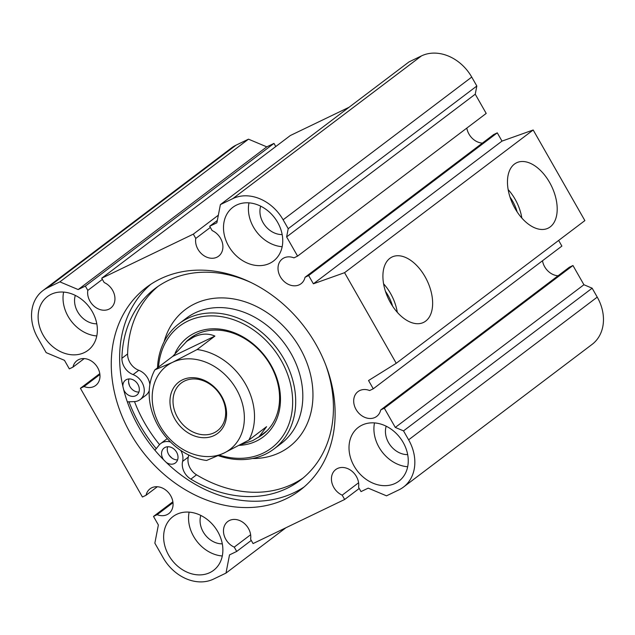 <?xml version="1.0" encoding="UTF-8"?>
<svg xmlns="http://www.w3.org/2000/svg" width="635" height="635" viewBox="0 0 635 635"><rect width="100%" height="100%" fill="white"/><g stroke="black" fill="none" stroke-linecap="round" stroke-linejoin="round"><path stroke-width="0.95" d="M219.504 455.16A76.343 61.293 -127.1 0 0 263.16 453.112A76.343 61.293 -127.1 0 0 281.115 360.331A76.343 61.293 -127.1 0 0 187.849 321.088A76.343 61.293 -127.1 0 0 158.528 367.101M175.189 352.989A62.5 50.173 52.9 0 1 194.683 333.058A62.5 50.173 52.9 0 1 271.034 365.188A62.5 50.173 52.9 0 1 256.326 441.134A62.5 50.173 52.9 0 1 239.117 445.365M154.932 450.231L159.075 445.143A14.97 12.017 52.9 0 1 160.75 443.524A14.97 12.017 52.9 0 1 170.482 441.976M251.277 282.654A120.245 96.528 -127.1 0 0 168.354 280.424A120.245 96.528 -127.1 0 0 155.115 288.504A120.245 96.528 -127.1 0 0 121.912 358.275A14.97 12.017 -127.1 0 0 133.096 374.594A14.97 12.017 52.9 0 1 143.677 386.374A14.97 12.017 52.9 0 1 140.137 399.598A14.97 12.017 52.9 0 1 138.486 400.598A14.97 12.017 52.9 0 1 134.247 401.614L127.333 401.852M180.824 450.469A14.97 12.017 52.9 0 1 182.61 461.399A14.97 12.017 -127.1 0 0 190.849 479.131A120.245 96.528 -127.1 0 0 286.964 488.363A120.245 96.528 -127.1 0 0 300.204 480.29A120.245 96.528 -127.1 0 0 325.723 364.919M166.251 462.391A9.358 7.509 -127.1 0 0 174.395 463.558A9.358 7.509 -127.1 0 0 175.427 462.923A9.358 7.509 -127.1 0 0 176.205 451.548A9.358 7.509 -127.1 0 0 165.171 447.373A9.358 7.509 -127.1 0 0 164.14 448A9.358 7.509 -127.1 0 0 163.703 459.883M123.69 389.731A9.358 7.509 -127.1 0 0 135.723 395.748A9.358 7.509 -127.1 0 0 136.747 395.121A9.358 7.509 -127.1 0 0 137.525 383.738A9.358 7.509 -127.1 0 0 126.492 379.563A9.358 7.509 -127.1 0 0 125.46 380.198A9.358 7.509 -127.1 0 0 122.888 386.382M157.504 367.879A78.589 63.095 52.9 0 1 179.157 323.612A78.589 63.095 52.9 0 1 187.809 318.333A78.589 63.095 52.9 0 1 280.527 353.377A78.589 63.095 52.9 0 1 273.987 448.961A78.589 63.095 52.9 0 1 265.335 454.247A78.589 63.095 52.9 0 1 218.353 455.684M258.35 437.325A60.254 48.371 -127.1 0 0 262.922 434.34A60.254 48.371 -127.1 0 0 267.938 361.053A60.254 48.371 -127.1 0 0 196.858 334.193A60.254 48.371 -127.1 0 0 190.222 338.241A60.254 48.371 -127.1 0 0 186.126 341.813M158.012 286.417A120.245 96.528 -127.1 0 0 127.611 353.965A14.97 12.017 -127.1 0 0 138.787 370.284A14.97 12.017 52.9 0 1 149.868 384.58M149.233 390.604A14.97 12.017 52.9 0 1 145.828 395.287L140.137 399.598M188.619 454.978A14.97 12.017 52.9 0 1 188.301 457.089A14.97 12.017 -127.1 0 0 196.54 474.821A120.245 96.528 -127.1 0 0 292.656 484.053A120.245 96.528 -127.1 0 0 303.006 478.068M128.984 378.936A9.358 7.509 -127.1 0 0 128.588 382.072A9.358 7.509 -127.1 0 0 129.389 385.421A9.358 7.509 -127.1 0 0 138.922 392.065M159.536 444.611A127.238 102.148 52.9 0 1 134.509 401.606A127.238 102.148 52.9 0 0 159.536 444.611M160.75 443.524L166.441 439.222A14.97 12.017 52.9 0 1 167.307 438.634M167.664 446.746A9.358 7.509 -127.1 0 0 169.402 455.573A127.238 102.148 52.9 0 0 171.942 458.089A127.238 102.148 52.9 0 1 169.402 455.573A9.358 7.509 -127.1 0 0 171.942 458.089A9.358 7.509 -127.1 0 0 177.594 459.875M129.389 385.421A127.238 102.148 52.9 0 1 128.588 382.072A127.238 102.148 52.9 0 0 129.389 385.421M214.908 336.074L172.672 356.402L186.698 341.376L193.659 337.074C201.16 333.518 208.24 333.184 214.908 336.074L197.112 349.536A59.88 48.069 52.9 0 1 245.459 384.008A59.88 48.069 52.9 0 1 248.793 440.142L266.589 426.68L258.953 436.88L252.722 440.619L239.959 444.913M248.793 440.142L224.115 453.001L206.558 460.47A59.88 48.069 52.9 0 1 158.218 425.998A59.88 48.069 52.9 0 1 154.876 369.864L172.672 356.402M154.876 369.864L172.434 362.394L197.112 349.536M224.115 453.001A52.395 42.061 -127.1 0 0 236.442 389.326A52.395 42.061 -127.1 0 0 172.434 362.394A52.395 42.061 -127.1 0 0 160.115 426.061A52.395 42.061 -127.1 0 0 224.115 453.001M214.154 435.523A32.187 25.837 52.9 0 1 174.831 418.981A32.187 25.837 52.9 0 1 182.404 379.865A32.187 25.837 52.9 0 1 221.726 396.407A32.187 25.837 52.9 0 1 214.154 435.523M184.579 381A29.94 24.035 -127.1 0 0 181.285 383.008A29.94 24.035 -127.1 0 0 178.792 419.425A29.94 24.035 -127.1 0 0 214.114 432.776A29.94 24.035 -127.1 0 0 217.408 430.76A29.94 24.035 -127.1 0 0 219.9 394.351A29.94 24.035 -127.1 0 0 184.579 381M218.337 215.201L193.318 234.132L101.719 278.217L290.338 135.525L349.067 107.259M248.991 202.867A33.679 27.043 -127.1 0 0 282.17 246.713M282.17 234.569A20.582 16.526 52.9 0 1 260.683 206.169M250.634 534.726L234.251 547.124A15.534 12.47 -127.1 0 1 223.972 534.805A15.534 12.47 -127.1 0 1 227.767 521.525A15.534 12.47 -127.1 0 1 243.578 522.835A15.534 12.47 -127.1 0 1 250.603 539.25L253.063 543.568L344.662 499.475L359.227 488.458M592.145 288.195L597.241 297.124A41.164 33.052 52.9 0 1 592.09 344.392L403.471 487.085A41.164 33.052 -127.1 0 0 408.622 439.825L403.527 430.887L592.145 288.195L583.922 284.734L395.295 427.426L403.527 430.887M78.161 289.56L266.779 146.86L273.979 143.399L85.36 286.091L78.161 289.56L59.873 281.861L47.442 287.845A41.164 33.052 -127.1 0 0 42.91 290.608A41.164 33.052 -127.1 0 0 37.759 337.876L46.172 352.631L64.46 360.323L69.334 368.872L72.969 367.117A15.534 12.47 -127.1 0 1 76.954 360.68A15.534 12.47 -127.1 0 1 78.661 359.632A15.534 12.47 -127.1 0 1 96.988 366.562A15.534 12.47 -127.1 0 1 95.694 385.453A15.534 12.47 -127.1 0 1 93.98 386.493A15.534 12.47 -127.1 0 1 84.042 386.532L99.901 374.531M403.471 487.085A41.164 33.052 -127.1 0 1 398.939 489.847L386.509 495.832L368.221 488.14L361.021 491.601L358.561 487.291A15.534 12.47 -127.1 0 0 351.536 470.876A15.534 12.47 -127.1 0 0 335.724 469.567A15.534 12.47 -127.1 0 0 331.93 482.838A15.534 12.47 -127.1 0 0 342.202 495.165L344.662 499.475M102.378 279.384L87.82 290.401A15.534 12.47 -127.1 0 0 93.901 306.03A15.534 12.47 -127.1 0 0 108.95 309.174A15.534 12.47 -127.1 0 0 110.657 308.134A15.534 12.47 -127.1 0 0 114.451 294.854A15.534 12.47 -127.1 0 0 104.172 282.535L101.719 278.217M157.321 486.735L146.058 495.26L142.423 497.007L80.407 388.287L84.042 386.532M236.514 205.089A33.679 27.043 -127.1 0 0 232.807 207.351A33.679 27.043 -127.1 0 0 229.997 248.317A33.679 27.043 -127.1 0 0 269.74 263.334A33.679 27.043 -127.1 0 0 273.447 261.072A33.679 27.043 -127.1 0 0 276.249 220.107A33.679 27.043 -127.1 0 0 236.514 205.089M396.24 363.291L344.567 272.685L533.186 129.992L584.867 220.599L396.24 363.291L368.546 380.524L373.261 388.795L561.88 246.094L558.649 240.427M390.509 302.776A36.298 21.368 64.3 0 0 423.077 322.636A36.298 21.368 64.3 0 0 425.029 276.662A36.298 21.368 64.3 0 0 391.597 257.231A36.298 21.368 64.3 0 0 390.509 302.776M515.072 208.55A36.298 21.368 64.3 0 0 547.632 228.402A36.298 21.368 64.3 0 0 549.592 182.428A36.298 21.368 64.3 0 0 516.152 162.997A36.298 21.368 64.3 0 0 515.072 208.55M156.234 448.635A133.604 107.259 52.9 0 1 129 401.796M392.597 306.173A29.567 17.399 64.3 0 0 388.025 295.354A29.567 17.399 64.3 0 0 385.445 291.314M217.321 220.472L209.669 226.258L212.13 230.569A15.534 12.47 -127.1 0 1 222.409 242.895A15.534 12.47 -127.1 0 1 218.615 256.175A15.534 12.47 -127.1 0 1 216.908 257.215A15.534 12.47 -127.1 0 1 201.851 254.071A15.534 12.47 -127.1 0 1 195.77 238.442L210.336 227.425M358.592 482.767L342.202 495.165M220.393 204.605L409.011 61.905L421.442 55.92A41.164 33.052 52.9 0 1 471.734 77.081L476.829 86.019L288.211 228.711L283.115 219.781A41.164 33.052 -127.1 0 0 232.823 198.62L220.393 204.605L216.868 222.798L209.669 226.258M397.296 312.301A34.854 20.511 64.3 0 0 390.541 293.457A34.854 20.511 64.3 0 0 383.588 283.821M476.829 86.019L475.242 94.202L286.623 236.895L297.585 256.119L293.957 257.866A15.534 12.47 -127.1 0 0 284.012 257.905A15.534 12.47 -127.1 0 0 282.305 258.953A15.534 12.47 -127.1 0 0 281.011 277.844A15.534 12.47 -127.1 0 0 299.331 284.766A15.534 12.47 -127.1 0 0 301.046 283.726A15.534 12.47 -127.1 0 0 305.03 277.281L308.658 275.534L313.38 283.805L501.999 141.105L533.186 129.992M475.242 94.202L486.204 113.427L297.585 256.119M466.828 128.079A15.534 12.47 -127.1 0 0 482.378 143.113M305.03 277.281L493.649 134.588L497.276 132.842L501.999 141.105M542.504 260.755A15.534 12.47 -127.1 0 0 558.054 275.78M373.261 388.795L369.626 390.541A15.534 12.47 -127.1 0 0 359.688 390.581A15.534 12.47 -127.1 0 0 357.981 391.62A15.534 12.47 -127.1 0 0 356.687 410.512A15.534 12.47 -127.1 0 0 375.007 417.441A15.534 12.47 -127.1 0 0 376.722 416.393A15.534 12.47 -127.1 0 0 380.706 409.956L569.325 267.256L572.953 265.509L583.922 284.734M42.91 290.608L231.529 147.915A41.164 33.052 52.9 0 1 236.061 145.153L248.491 139.168L266.779 146.86M273.979 143.399L275.773 146.542M189.127 512.135A33.679 27.043 -127.1 0 0 222.298 555.982M222.306 543.838A20.582 16.526 52.9 0 1 200.819 515.437M172.879 501.769L153.503 516.422L158.369 524.97L154.853 543.163L163.266 557.919A41.164 33.052 -127.1 0 0 213.558 579.08L225.989 573.095L229.513 554.903L236.712 551.434L234.251 547.124M225.989 573.095L285.933 527.741M572.953 265.509L384.334 408.21L395.295 427.426M99.782 373.626L80.407 388.287M85.36 286.091L87.82 290.401M304.038 487.021A127.238 102.148 52.9 0 1 294.307 492.538A127.238 102.148 52.9 0 1 146.018 438.523A127.238 102.148 52.9 0 1 150.709 284.345M285.948 498.872A127.238 102.148 52.9 0 1 135.834 442.143A127.238 102.148 52.9 0 1 146.423 287.377A127.238 102.148 52.9 0 1 160.433 278.828A127.238 102.148 52.9 0 1 310.547 335.558A127.238 102.148 52.9 0 1 299.958 490.323A127.238 102.148 52.9 0 1 285.948 498.872M517.16 211.939A29.567 17.399 64.3 0 0 512.588 201.12A29.567 17.399 64.3 0 0 510.008 197.08M209.867 572.603A33.679 27.043 -127.1 0 0 213.574 570.341A33.679 27.043 -127.1 0 0 216.376 529.376A33.679 27.043 -127.1 0 0 176.641 514.358A33.679 27.043 -127.1 0 0 172.934 516.62A33.679 27.043 -127.1 0 0 170.132 557.586A33.679 27.043 -127.1 0 0 209.867 572.603M84.36 352.56A33.679 27.043 -127.1 0 0 88.067 350.298A33.679 27.043 -127.1 0 0 90.868 309.332A33.679 27.043 -127.1 0 0 51.133 294.315A33.679 27.043 -127.1 0 0 47.427 296.577A33.679 27.043 -127.1 0 0 44.625 337.55A33.679 27.043 -127.1 0 0 84.36 352.56M193.318 234.132L195.77 238.442M153.503 516.422L157.131 514.675A15.534 12.47 -127.1 0 0 167.068 514.636A15.534 12.47 -127.1 0 0 168.783 513.596A15.534 12.47 -127.1 0 0 170.077 494.705A15.534 12.47 -127.1 0 0 151.749 487.775A15.534 12.47 -127.1 0 0 150.043 488.823A15.534 12.47 -127.1 0 0 146.058 495.26M288.211 228.711L286.623 236.895M380.706 409.956L384.334 408.21M344.567 272.685L313.38 283.805M395.248 483.378A33.679 27.043 -127.1 0 0 398.955 481.116A33.679 27.043 -127.1 0 0 401.757 440.15A33.679 27.043 -127.1 0 0 362.021 425.132A33.679 27.043 -127.1 0 0 358.315 427.395A33.679 27.043 -127.1 0 0 355.513 468.36A33.679 27.043 -127.1 0 0 395.248 483.378M374.499 422.902A33.679 27.043 -127.1 0 0 407.678 466.757M407.686 454.612A20.582 16.526 52.9 0 1 386.191 426.204M497.276 132.842L308.658 275.534M521.851 218.067A34.854 20.511 64.3 0 0 515.096 199.223A34.854 20.511 64.3 0 0 508.143 189.587M63.611 292.092A33.679 27.043 -127.1 0 0 96.79 335.947M96.79 323.794A20.582 16.526 52.9 0 1 75.303 295.394M251.269 540.417L236.712 551.434M172.998 502.674L157.131 514.675M84.233 358.592L72.969 367.117M59.873 281.861L248.491 139.168M273.987 448.961L281.107 443.579A78.589 63.095 -127.1 0 0 287.647 347.988A78.589 63.095 -127.1 0 0 194.929 312.952A78.589 63.095 -127.1 0 0 186.277 318.23L179.157 323.612M164.092 341.781A86.074 69.104 52.9 0 1 194.794 303.784A86.074 69.104 52.9 0 1 299.95 348.036A86.074 69.104 52.9 0 1 279.702 452.636A86.074 69.104 52.9 0 1 252.412 458.526M127.611 353.965L121.912 358.275M138.787 370.284L133.096 374.594M196.54 474.821L190.849 479.131M188.301 457.089L182.61 461.399M408.622 439.825L597.241 297.124M47.442 287.845L236.061 145.153M232.823 198.62L421.442 55.92M283.115 219.781L471.734 77.081M186.698 341.376L194.739 335.288M258.953 436.88L266.986 430.792"/></g></svg>
